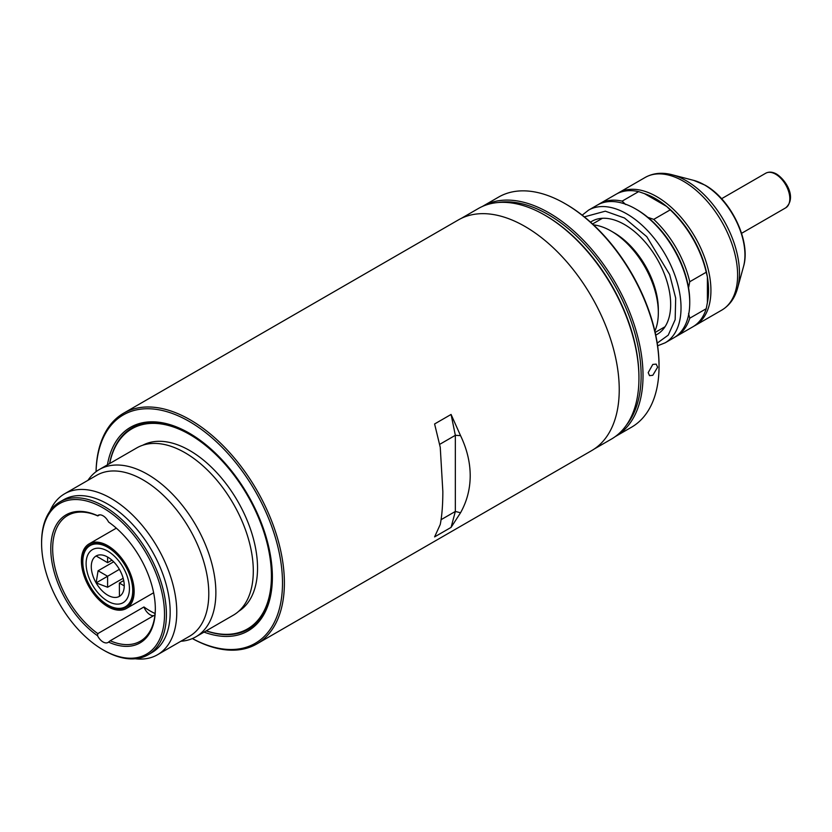 <?xml version="1.0" encoding="UTF-8"?>
<svg xmlns="http://www.w3.org/2000/svg" width="832" height="832" viewBox="0 0 832 832"><rect width="100%" height="100%" fill="white"/><g stroke="black" fill="none" stroke-linecap="round" stroke-linejoin="round"><path stroke-width="1.25" d="M654.878 331.136A66.602 38.459 -120 0 0 658.33 312.686A66.602 38.459 -120 0 0 611.239 231.109A66.602 38.459 -120 0 0 611.229 231.109A66.602 38.459 -120 0 0 593.528 224.879M611.239 231.109L614.058 232.742A62.608 36.15 -120 0 1 658.33 309.421L658.33 312.686M107.775 547.342A35.298 20.384 60 0 1 130.832 578.448A35.298 20.384 60 0 1 125.424 606.736A35.298 20.384 60 0 1 107.775 604.989A35.298 20.384 60 0 1 84.708 573.882A35.298 20.384 60 0 1 90.116 545.594A35.298 20.384 60 0 1 107.775 547.342M107.775 551.148A30.638 17.69 -120 0 0 92.456 549.63A30.638 17.69 -120 0 0 87.755 574.184A30.638 17.69 -120 0 0 107.775 601.182A30.638 17.69 -120 0 0 123.094 602.701A30.638 17.69 -120 0 0 127.785 578.146A30.638 17.69 -120 0 0 107.775 551.148A30.638 17.69 60 0 1 127.785 578.146A30.638 17.69 60 0 1 123.094 602.701A30.638 17.69 60 0 1 107.775 601.182A30.638 17.69 60 0 1 87.755 574.184A30.638 17.69 60 0 1 92.456 549.63A30.638 17.69 60 0 1 107.775 551.148M113.662 561.787L98.082 570.773L96.117 582.899L107.598 587.246L123.167 578.261M96.117 555.974L107.598 562.671L96.117 555.974A23.317 13.458 60 0 1 107.775 557.128A23.317 13.458 60 0 1 119.423 569.442A23.317 13.458 60 0 1 119.423 596.357L119.423 596.357A23.317 13.458 60 0 1 107.775 595.202A23.317 13.458 60 0 1 96.117 582.899A23.317 13.458 60 0 1 96.117 555.974L96.117 555.974M124.249 585.884L119.371 583.066L119.423 596.357L119.371 583.066L123.718 580.559M98.082 570.773L107.598 576.264L119.371 569.338M107.598 557.034L107.598 562.671L111.946 560.165M107.598 587.246L107.598 576.264L96.117 582.899M107.775 545.709A37.294 21.538 60 0 1 132.142 578.583A37.294 21.538 60 0 1 126.422 608.473A37.294 21.538 60 0 1 107.775 606.622A37.294 21.538 60 0 1 83.408 573.758A37.294 21.538 60 0 1 89.118 543.868A37.294 21.538 60 0 1 107.775 545.709M107.775 546.801A35.963 20.769 -120 0 0 82.337 561.486A35.963 20.769 -120 0 0 107.775 605.53A35.963 20.769 -120 0 0 133.203 590.845A35.963 20.769 -120 0 0 107.775 546.801L107.775 546.801M108.004 546.936A35.298 20.384 -120 0 0 90.594 545.324L90.116 545.594M125.424 606.736L125.892 606.466A35.298 20.384 -120 0 0 133.203 590.574M192.39 638.56A131.882 76.138 60 0 0 282.485 581.142A131.882 76.138 60 0 0 189.249 421.45A131.882 76.138 60 0 0 96.054 471.682A133.214 76.908 60 0 1 123.583 413.223A133.214 76.908 60 0 1 190.185 419.817A133.214 76.908 60 0 1 284.388 582.962A133.214 76.908 60 0 1 256.797 643.947A133.214 76.908 60 0 1 192.358 638.57M442.842 491.483L440.253 447.335L434.595 423.966L451.079 414.45L460.543 435.625C466.95 449.041 470.174 462.394 470.205 475.686C470.174 488.966 466.95 501.322 460.543 512.762L451.079 527.384L434.595 536.9L440.253 524.472C441.969 515.746 442.832 504.743 442.842 491.483M256.797 643.947L591.656 450.622A133.214 76.908 -120 0 0 619.237 389.636A133.214 76.908 -120 0 0 561.09 255.58A133.214 76.908 -120 0 0 458.442 219.887L123.583 413.223M594.183 449.041L611.385 439.109A133.11 76.856 -120 0 0 638.945 378.175A133.11 76.856 -120 0 0 544.825 215.155A133.11 76.856 -120 0 0 544.825 215.145A133.11 76.856 -120 0 0 478.275 208.562L461.074 218.494M638.945 378.175L638.945 377.083A131.778 76.086 -120 0 0 545.771 215.696L544.825 215.145M204.027 632.112A117.562 67.87 -120 0 0 266.906 608.213A117.562 67.87 -120 0 0 189.249 433.139A117.562 67.87 -120 0 0 159.588 422.334A117.562 67.87 -120 0 0 107.442 464.838M160.576 422.479A116.22 67.101 -120 0 0 132.766 427.534L132.08 427.929A116.22 67.101 60 0 1 189.717 433.42M460.543 512.762L455.343 511.451L455.343 435.313L460.543 435.625M439.587 444.413L455.343 435.313L451.079 414.45M451.079 527.384L455.343 511.451L441.074 519.688M272.376 576.576A116.22 67.101 60 0 1 248.3 629.231L248.986 628.836A116.22 67.101 -120 0 0 267.27 607.277M155.095 613.548A72.602 41.912 60 0 1 150.155 610.969A72.602 41.912 60 0 1 143.957 606.965L97.802 633.61A72.602 41.912 60 0 1 55.474 569.65A72.602 41.912 60 0 1 67.704 515.466A72.602 41.912 60 0 1 97.802 515.923L99.674 514.842M155.334 608.514A72.602 41.912 60 0 1 140.306 641.212A72.602 41.912 60 0 1 110.198 640.765L154.96 614.921M110.198 640.765L108.576 642.096A9.994 5.772 60 0 1 108.056 642.46A9.994 5.772 60 0 1 103.064 641.971A9.994 5.772 60 0 1 97.552 635.731A73.934 42.682 60 0 1 50.783 548.704A73.934 42.682 60 0 1 97.552 515.674A9.994 5.772 60 0 1 98.062 515.31A9.994 5.772 60 0 1 108.576 522.038A73.934 42.682 60 0 1 155.334 609.066A73.934 42.682 60 0 1 108.576 642.096M143.957 606.965A9.994 5.772 -120 0 0 150.155 614.775A9.994 5.772 -120 0 0 153.546 615.732M41.6 543.4A86.923 50.18 60 0 1 103.064 507.915A86.923 50.18 60 0 1 164.518 614.37A86.923 50.18 60 0 1 103.064 649.854A86.923 50.18 60 0 1 41.6 543.4L41.6 542.318A88.254 50.95 -120 0 1 59.873 501.914L63.648 499.741A88.254 50.95 -120 0 1 107.775 504.109A88.254 50.95 -120 0 1 165.422 581.88A88.254 50.95 -120 0 1 151.892 652.59L148.127 654.774A88.254 50.95 -120 0 0 166.41 614.37A88.254 50.95 -120 0 0 104 506.282A88.254 50.95 -120 0 0 59.873 501.914M103.064 649.854L104 650.395A88.254 50.95 -120 0 0 148.127 654.774M135.21 658.757A92.914 53.643 -120 0 0 157.529 654.732A92.914 53.643 -120 0 0 171.766 580.278A92.914 53.643 -120 0 0 111.072 498.399A92.914 53.643 -120 0 0 64.615 493.792A92.914 53.643 -120 0 0 49.962 511.108M157.529 654.732L189.55 636.241A92.914 53.643 -120 0 0 203.788 561.787A92.914 53.643 -120 0 0 143.094 479.908A92.914 53.643 -120 0 0 96.637 475.311L64.615 493.792M180.866 641.254A96.574 55.754 -120 0 0 195.863 636.823A96.574 55.754 -120 0 0 210.673 559.437A96.574 55.754 -120 0 0 147.576 474.323A96.574 55.754 -120 0 0 99.289 469.539A96.574 55.754 -120 0 0 87.953 480.324M195.863 636.823L233.293 615.212A96.574 55.754 -120 0 0 248.102 537.826A96.574 55.754 -120 0 0 185.006 452.722A96.574 55.754 -120 0 0 136.718 447.938L99.289 469.539M248.3 629.231A116.22 67.101 60 0 1 206.149 630.885M109.699 463.538A115.554 66.716 60 0 1 198.047 439.795A115.554 66.716 60 0 1 271.43 576.035A115.554 66.716 60 0 1 206.274 630.812M109.574 463.611A116.22 67.101 60 0 1 132.08 427.929M238.711 611.291A95.909 55.37 -120 0 0 252.086 534.102A95.909 55.37 -120 0 0 189.717 450.538A95.909 55.37 -120 0 0 142.823 445.203M97.802 633.61L97.552 635.731M617.313 193.586A76.596 44.221 60 0 1 618.478 192.868A76.596 44.221 60 0 1 656.77 196.664A76.596 44.221 60 0 1 706.805 264.16A76.596 44.221 60 0 1 695.063 325.541A76.596 44.221 60 0 1 693.878 326.186M689.738 302.713A76.596 44.221 60 0 1 673.878 337.771L665.163 342.805A76.596 44.221 60 0 0 676.905 281.424A76.596 44.221 60 0 0 626.86 213.928A76.596 44.221 60 0 0 588.567 210.132L597.282 205.109A76.596 44.221 60 0 1 635.575 208.905A76.596 44.221 60 0 1 689.738 302.713L689.738 301.35A74.932 43.264 -120 0 0 688.563 287.841A74.932 43.264 60 0 0 647.858 217.35L653.734 219.378L670.218 209.862L666.702 206.471L644.488 193.648A74.932 43.264 60 0 1 655.595 198.702A74.932 43.264 60 0 1 666.702 206.471A74.932 43.264 60 0 1 707.398 276.962A74.932 43.264 60 0 1 707.398 302.619L706.222 308.714A76.596 44.221 60 0 1 692.713 326.893L676.229 336.409A76.596 44.221 60 0 1 675.033 337.064M635.575 208.905L636.75 209.581A74.932 43.264 -120 0 1 647.858 217.35M655.751 335.098A65.27 37.69 -120 0 0 667.514 283.296A65.27 37.69 -120 0 0 624.51 224.536A65.27 37.69 -120 0 0 590.533 222.144M598.478 204.454A76.596 44.221 60 0 1 599.633 203.746L616.117 194.23A76.596 44.221 60 0 1 638.622 191.62L644.488 193.648M625.643 204.526L622.138 201.136L638.622 191.62M599.633 203.746A76.596 44.221 60 0 1 622.138 201.136M707.398 302.619L707.398 276.962L706.222 272.23A76.596 44.221 60 0 0 670.218 209.862M653.734 219.378A76.596 44.221 60 0 1 689.738 281.746L706.222 272.23M706.222 308.714L689.738 318.23A76.596 44.221 60 0 1 676.229 336.409M688.563 287.841L689.738 281.746M689.738 318.23L688.563 313.498M659.038 366.392L659.038 365.3A131.539 75.951 -120 0 0 566.02 204.194L565.084 203.653A132.881 76.721 60 0 1 659.038 366.392A132.881 76.721 60 0 1 631.519 427.211L615.503 436.457A132.881 76.721 60 0 1 615.212 436.623M482.342 206.482A132.881 76.721 60 0 1 482.633 206.315L498.638 197.07A132.881 76.721 60 0 1 565.084 203.653L566.02 204.194M482.633 206.315A132.881 76.721 60 0 1 549.068 212.888A132.881 76.721 60 0 1 643.022 375.638A132.881 76.721 60 0 1 615.503 436.457M648.201 372.642L652.798 364.416L656.188 364.125L657.623 367.203L652.798 375.294L649.522 375.658L648.201 372.642M497.931 202.53A131.539 75.951 60 0 1 548.122 214.521A131.539 75.951 60 0 1 629.73 317.522A131.539 75.951 60 0 1 626.434 425.1M683.446 181.262A76.596 44.221 -120 0 0 645.154 177.466C653.12 173.046 662.085 172.141 672.069 174.741A75.39 43.524 -120 0 1 686.15 180.69A75.39 43.524 -120 0 1 739.461 273.021A75.39 43.524 -120 0 1 737.568 288.194C734.833 298.137 729.56 305.448 721.75 310.138A76.596 44.221 -120 0 0 733.491 248.758A76.596 44.221 -120 0 0 683.446 181.262M704.454 184.912A57.273 33.062 -120 0 0 693.753 180.398L705.078 185.162C730.912 199.347 751.234 241.301 743.506 266.583A57.273 33.062 -120 0 0 744.942 255.06A57.273 33.062 -120 0 0 704.454 184.912M584.334 216.871L605.322 211.182L624.51 218.005L646.797 236.694L669.646 274.529L675.688 298.116L675.158 319.675L668.231 335.161L657.218 343.106M775.694 174.231A19.978 11.534 -120 0 0 765.7 173.243C768.966 171.527 772.626 171.818 776.693 174.138C786.448 180.482 796.869 197.985 785.678 207.854A19.978 11.534 -120 0 0 788.746 191.838A19.978 11.534 -120 0 0 775.694 174.231M655.169 332.426L665.038 326.726M592.561 223.985L602.43 218.286M126.422 608.473L153.629 592.758M89.118 543.868L116.324 528.154M545.771 215.696L544.825 215.155M588.567 210.132L582.192 215.166M721.75 310.138L695.063 325.541M693.753 180.398L672.069 174.741M645.154 177.466L618.478 192.868M743.506 266.583L737.568 288.194M657.623 345.8L665.163 342.805M741.562 233.324L785.678 207.854M721.583 198.713L765.7 173.243"/></g></svg>
